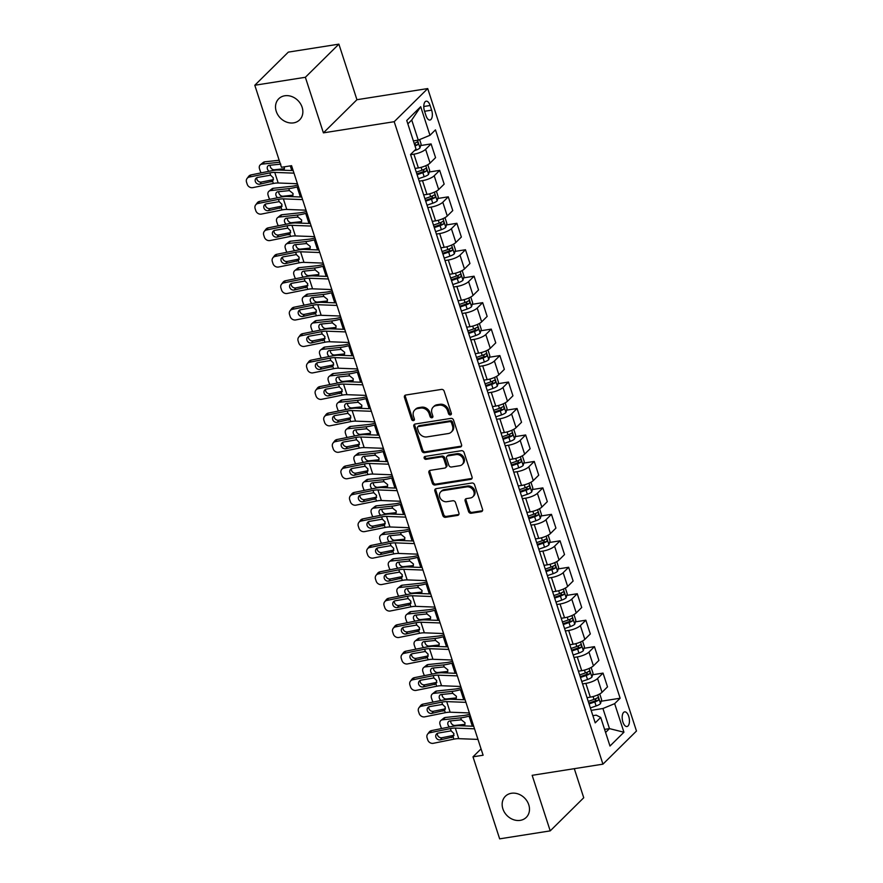 <?xml version="1.0" encoding="UTF-8"?>
<svg xmlns="http://www.w3.org/2000/svg" width="883" height="883" viewBox="0 0 883 883"><rect width="100%" height="100%" fill="white"/><g stroke="black" fill="none" stroke-linecap="round" stroke-linejoin="round"><path stroke-width="1.32" d="M450.418 414.922A1.589 1.336 -134.7 0 0 451.334 413.244L444.16 391.169A2.274 1.898 -134.7 0 0 441.5 389.403L405.761 395.032A2.274 1.898 -134.7 0 0 404.458 397.427L411.633 419.502A1.589 1.336 -134.7 0 0 414.403 419.061L413.476 416.202A7.285 6.093 -134.7 0 1 414.712 410.021A7.285 6.093 -134.7 0 1 417.67 408.553L420.65 408.089A7.285 6.093 -134.7 0 1 429.16 413.73L430.087 416.588A1.589 1.336 -134.7 0 0 432.869 416.158L431.942 413.299A7.285 6.093 -134.7 0 1 433.167 407.107A7.285 6.093 -134.7 0 1 436.136 405.65L439.116 405.176A7.285 6.093 -134.7 0 1 447.626 410.827L448.553 413.685A1.589 1.336 -134.7 0 0 450.418 414.922M433.167 407.107L434.072 406.213A7.285 6.093 -134.7 0 1 437.041 404.745L440.021 404.282A7.285 6.093 -134.7 0 1 448.531 409.933L449.458 412.791A1.589 1.336 -134.7 0 0 451.379 414.017M405.385 395.131A2.274 1.898 -134.7 0 0 405.363 396.522L412.538 418.608A1.589 1.336 -134.7 0 0 414.458 419.833M414.712 410.021L415.617 409.127A7.285 6.093 -134.7 0 1 418.575 407.659L421.555 407.195A7.285 6.093 -134.7 0 1 430.065 412.836L430.992 415.694A1.589 1.336 -134.7 0 0 432.913 416.919M511.423 793.276A14.856 12.417 -134.7 0 0 505.385 796.256A14.856 12.417 -134.7 0 0 504.524 812.404A14.856 12.417 -134.7 0 0 520.219 820.362A14.856 12.417 -134.7 0 0 526.268 817.382A14.856 12.417 -134.7 0 0 527.118 801.234A14.856 12.417 -134.7 0 0 511.423 793.276M284.79 95.772A14.856 12.417 -134.7 0 0 278.752 98.753A14.856 12.417 -134.7 0 0 277.891 114.9A14.856 12.417 -134.7 0 0 293.598 122.869A14.856 12.417 -134.7 0 0 299.635 119.878A14.856 12.417 -134.7 0 0 300.485 103.73A14.856 12.417 -134.7 0 0 284.79 95.772M628.707 716.334A7.428 3.499 81 0 0 624.656 711.864A7.428 3.499 81 0 0 622.912 722.062A7.428 3.499 81 0 0 626.963 726.532A7.428 3.499 81 0 0 628.707 716.334M468.542 511.5A2.274 1.898 -134.7 0 0 471.202 513.266L481.235 511.687A2.274 1.898 -134.7 0 0 482.537 509.292L474.568 484.778A2.274 1.898 -134.7 0 0 471.908 483.012L436.18 488.641A2.274 1.898 -134.7 0 0 434.866 491.025L442.836 515.551A2.274 1.898 -134.7 0 0 445.496 517.317L457.604 515.407A2.274 1.898 -134.7 0 0 458.917 513.012L455.507 502.526A2.274 1.898 -134.7 0 0 452.847 500.76L446.842 501.699A6.093 5.088 -134.7 0 1 440.396 498.431A6.093 5.088 -134.7 0 1 440.749 491.809A6.093 5.088 -134.7 0 1 443.233 490.584L466.754 486.875A6.093 5.088 -134.7 0 1 473.2 490.142A6.093 5.088 -134.7 0 1 472.846 496.776A6.093 5.088 -134.7 0 1 470.363 498.001L466.445 498.608A2.274 1.898 -134.7 0 0 465.131 501.003L468.542 511.5L469.447 510.606A2.274 1.898 -134.7 0 0 472.107 512.372L482.14 510.782A2.274 1.898 -134.7 0 0 482.515 510.683M532.162 775.318L550.219 830.881L499.657 838.85L473.001 756.819L483.111 755.23L291.567 165.684L281.445 167.284L254.801 85.254L305.363 77.285L323.41 132.858L394.204 121.699L602.946 764.159L532.162 775.318M460.231 447.063A2.274 1.898 -134.7 0 0 461.544 444.668L453.575 420.153A2.274 1.898 -134.7 0 0 450.915 418.387L415.187 424.017A2.274 1.898 -134.7 0 0 413.873 426.412L421.842 450.926A2.274 1.898 -134.7 0 0 424.502 452.692L460.231 447.063L461.136 446.169A2.274 1.898 -134.7 0 0 461.522 446.058M464.072 452.46L472.041 476.986A2.274 1.898 -134.7 0 1 470.727 479.37L434.999 484.999A2.274 1.898 -134.7 0 1 432.339 483.233L428.928 472.747A2.274 1.898 -134.7 0 1 430.242 470.352L444.734 468.067A2.274 1.898 -134.7 0 0 446.036 465.683L443.774 458.719A2.274 1.898 -134.7 0 0 441.114 456.952L426.025 459.337A1.589 1.336 -134.7 0 1 425.087 456.423L461.412 450.694A2.274 1.898 -134.7 0 1 464.072 452.46M424.502 111.048L426.014 115.706A7.196 3.389 81 0 0 429.944 120.033A7.196 3.389 81 0 0 431.632 110.154L430.12 105.496A7.196 3.389 81 0 0 426.191 101.17A7.196 3.389 81 0 0 424.502 111.048M394.204 121.699L427.725 88.565L636.477 731.025L602.946 764.159M420.694 106.7L429.977 135.287L418.266 140.143L411.732 120.033L420.694 106.7L406.743 120.496L416.025 149.072L410.54 154.492L595.219 722.868L600.705 717.449L596.235 715.142L592.879 715.672M601.202 701.223L620.131 698.232L435.462 129.867L429.977 135.287M620.131 698.232L614.656 703.652L623.939 732.228L609.987 746.025L600.705 717.449M323.41 132.858L356.942 99.713L338.884 44.15L305.363 77.285M338.884 44.15L288.322 52.119L254.801 85.254M550.219 830.881L583.74 797.746L574.303 768.674M356.942 99.713L427.725 88.565M481.047 748.872L473.001 756.819M411.732 120.033L407.836 123.874M418.266 140.143L413.376 140.905M604.579 729.391L609.469 728.618L602.934 708.508L591.157 710.362M592.603 674.755L603.045 673.111L607.515 686.875L602.029 692.294A9.283 2.627 162 0 1 590.319 697.151L587.029 697.669M603.045 673.111L597.559 678.53A9.283 2.627 162 0 1 585.848 683.387L582.559 683.906M584.005 648.299L594.447 646.654L598.917 660.418L593.431 665.826A9.283 2.627 162 0 1 581.72 670.683L578.431 671.201M594.447 646.654L588.961 652.073A9.283 2.627 162 0 1 577.25 656.93L573.961 657.449M575.407 621.842L585.848 620.197L590.319 633.95L584.833 639.369A9.283 2.627 162 0 1 573.122 644.226L569.833 644.745M585.848 620.197L580.363 625.606A9.283 2.627 162 0 1 568.652 630.473L565.363 630.981M566.809 595.374L577.25 593.729L581.72 607.493L576.235 612.912A9.283 2.627 162 0 1 564.524 617.769L561.235 618.288M577.25 593.729L571.765 599.149A9.283 2.627 162 0 1 560.054 604.005L556.765 604.524M558.211 568.917L568.652 567.272L573.122 581.036L567.648 586.444A9.283 2.627 162 0 1 555.926 591.301L552.637 591.82M568.652 567.272L563.166 572.692A9.283 2.627 162 0 1 551.456 577.548L548.166 578.067M549.612 542.46L560.054 540.815L564.524 554.568L559.049 559.988A9.283 2.627 162 0 1 547.328 564.844L544.038 565.363M560.054 540.815L554.579 546.224A9.283 2.627 162 0 1 542.857 551.091L539.568 551.599M541.014 515.992L551.456 514.347L555.926 528.111L550.451 533.531A9.283 2.627 162 0 1 538.729 538.387L535.44 538.906M551.456 514.347L545.981 519.767A9.283 2.627 162 0 1 534.259 524.623L530.97 525.142M532.416 489.535L542.857 487.891L547.328 501.654L541.853 507.063A9.283 2.627 162 0 1 530.131 511.919L526.853 512.438M542.857 487.891L537.383 493.31A9.283 2.627 162 0 1 525.661 498.167L522.372 498.685M523.818 463.078L534.259 461.434L538.729 475.186L533.255 480.606A9.283 2.627 162 0 1 521.533 485.462L518.255 485.981M534.259 461.434L528.785 466.842A9.283 2.627 162 0 1 517.063 471.71L513.785 472.217M515.219 436.61L525.661 434.966L530.131 448.73L524.657 454.149A9.283 2.627 162 0 1 512.935 459.005L509.657 459.524M525.661 434.966L520.186 440.385A9.283 2.627 162 0 1 508.465 445.242L505.186 445.76M506.621 410.154L517.063 408.509L521.544 422.273L516.058 427.681A9.283 2.627 162 0 1 504.348 432.538L501.058 433.056M517.063 408.509L511.588 413.928A9.283 2.627 162 0 1 499.866 418.785L496.588 419.304M498.023 383.697L508.476 382.052L512.946 395.805L507.46 401.224A9.283 2.627 162 0 1 495.749 406.081L492.46 406.599M508.476 382.052L502.99 387.46A9.283 2.627 162 0 1 491.279 392.328L487.99 392.836M489.425 357.229L499.877 355.584L504.348 369.348L498.862 374.767A9.283 2.627 162 0 1 487.151 379.624L483.862 380.143M499.877 355.584L494.392 361.004A9.283 2.627 162 0 1 482.681 365.86L479.392 366.379M480.827 330.772L491.279 329.127L495.749 342.891L490.264 348.299A9.283 2.627 162 0 1 478.553 353.156L475.264 353.675M491.279 329.127L485.793 334.547A9.283 2.627 162 0 1 474.083 339.403L470.794 339.922M472.228 304.315L482.681 302.67L487.151 316.423L481.665 321.842A9.283 2.627 162 0 1 469.955 326.699L466.666 327.218M482.681 302.67L477.195 308.079A9.283 2.627 162 0 1 465.484 312.946L462.195 313.454M463.641 277.847L474.083 276.202L478.553 289.966L473.067 295.386A9.283 2.627 162 0 1 461.356 300.242L458.067 300.761M474.083 276.202L468.597 281.622A9.283 2.627 162 0 1 456.886 286.478L453.597 286.997M455.043 251.39L465.484 249.746L469.955 263.509L464.469 268.918A9.283 2.627 162 0 1 452.758 273.774L449.469 274.293M465.484 249.746L459.999 255.165A9.283 2.627 162 0 1 448.288 260.021L444.999 260.54M446.445 224.933L456.886 223.289L461.356 237.041L455.871 242.461A9.283 2.627 162 0 1 444.16 247.317L440.871 247.836M456.886 223.289L451.401 228.697A9.283 2.627 162 0 1 439.69 233.565L436.401 234.072M437.847 198.465L448.288 196.821L452.758 210.584L447.273 216.004A9.283 2.627 162 0 1 435.562 220.86L432.273 221.379M448.288 196.821L442.802 202.24A9.283 2.627 162 0 1 431.092 207.097L427.802 207.615M429.248 172.008L439.69 170.364L444.16 184.128L438.674 189.536A9.283 2.627 162 0 1 426.964 194.392L423.674 194.911M439.69 170.364L434.204 175.783A9.283 2.627 162 0 1 422.493 180.64L419.204 181.158M420.65 145.552L431.092 143.907L435.562 157.66L430.076 163.079A9.283 2.627 162 0 1 418.365 167.936L415.076 168.454M431.092 143.907L425.606 149.315A9.283 2.627 162 0 1 413.895 154.183L410.606 154.691M605.583 732.471L609.469 728.618L623.939 732.228M602.934 708.508L614.656 703.652M414.8 424.127A2.274 1.898 -134.7 0 0 414.778 425.518L422.747 450.032A2.274 1.898 -134.7 0 0 425.407 451.798L461.136 446.169M451.544 422.88A1.589 1.336 -134.7 0 0 449.679 421.644L418.31 426.588A1.589 1.336 -134.7 0 0 417.394 428.255L418.376 431.268A7.285 6.093 -134.7 0 0 426.886 436.919L448.332 433.542A7.285 6.093 -134.7 0 0 451.29 432.074A7.285 6.093 -134.7 0 0 452.515 425.893L451.544 422.88L452.449 421.986A1.589 1.336 -134.7 0 0 450.584 420.75L449.679 421.644M417.659 426.908L418.564 426.003A1.589 1.336 -134.7 0 1 419.215 425.683L450.584 420.75M451.29 432.074L452.195 431.18A7.285 6.093 -134.7 0 0 453.421 424.999L452.515 425.893M452.449 421.986L453.421 424.999M429.855 470.462A2.274 1.898 -134.7 0 0 429.833 471.853L433.244 482.339A2.274 1.898 -134.7 0 0 435.904 484.105L471.643 478.476A2.274 1.898 -134.7 0 0 472.019 478.376M445.661 467.615L446.566 466.721A2.274 1.898 -134.7 0 0 446.941 464.789L444.69 457.824A2.274 1.898 -134.7 0 0 442.03 456.058L426.942 458.432L426.025 459.337M425.021 456.434A1.589 1.336 -134.7 0 0 426.942 458.432M459.767 465.705A6.093 5.088 -134.7 0 0 462.25 464.48A6.093 5.088 -134.7 0 0 462.593 457.847A6.093 5.088 -134.7 0 0 456.158 454.579L447.869 455.893A2.274 1.898 -134.7 0 0 446.555 458.277L448.818 465.242A2.274 1.898 -134.7 0 0 451.478 467.008L459.767 465.705M462.25 464.48L463.156 463.586A6.093 5.088 -134.7 0 0 463.509 456.952A6.093 5.088 -134.7 0 0 457.063 453.685L456.158 454.579M446.941 456.345L447.847 455.451A2.274 1.898 -134.7 0 1 448.774 454.999L457.063 453.685M466.069 498.718A2.274 1.898 -134.7 0 0 466.036 500.109L469.447 510.606M472.846 496.776L473.752 495.871A6.093 5.088 -134.7 0 0 474.105 489.248A6.093 5.088 -134.7 0 0 467.659 485.981L466.754 486.875M440.749 491.809L441.655 490.915A6.093 5.088 -134.7 0 1 444.138 489.69L467.659 485.981M435.794 488.74A2.274 1.898 -134.7 0 0 435.772 490.131L443.741 514.657A2.274 1.898 -134.7 0 0 446.401 516.412L458.509 514.513A2.274 1.898 -134.7 0 0 458.895 514.403M279.171 160.264L264.79 161.821L261.909 164.139A4.636 3.576 -128.9 0 0 260.375 164.757A4.636 3.576 -128.9 0 0 259.503 168.785L260.187 170.894A4.636 3.576 -128.9 0 0 261.28 172.847M279.801 162.207L261.909 164.139M419.624 139.58L421.081 144.061L419.955 147.969A6.148 1.744 162 0 1 415.573 150.287L414.37 150.706M284.492 167.097L283.962 170.154M269.017 171.28A3.709 2.859 51.1 0 1 267.417 169.028A3.709 2.859 51.1 0 1 268.112 165.805A3.709 2.859 51.1 0 1 269.348 165.309L280.816 164.139M260.375 164.757L263.255 162.439A4.636 3.576 51.1 0 1 264.79 161.821M270.121 165.231A3.709 2.859 -128.9 0 0 270.297 166.699A3.709 2.859 -128.9 0 0 274.425 169.768L273.631 170.397M283.079 170.198L284.469 168.686L274.425 169.768M415.021 145.993A6.148 1.744 -18 0 0 417.714 144.657C418.465 143.068 418.2 142.229 416.886 142.119A6.148 1.744 162 0 1 414.193 143.454M415.33 142.969L414.8 145.121A3.135 0.883 162 0 1 414.745 145.143M297.428 183.73L278.189 182.991A11.6 3.278 -18 0 0 273.288 183.487L252.825 187.626A4.636 4.117 -142.7 0 1 247.207 184.249L246.523 182.13A4.636 4.117 -142.7 0 1 249.392 177.042L269.856 172.902L270.595 175.187L273.366 177.891L272.549 181.214L259.845 184.183A3.709 3.3 37.3 0 1 255.783 178.543A3.709 3.3 37.3 0 1 257.637 177.406L270.595 175.187M293.156 170.585L278.818 170.033A17.406 4.923 -18 0 0 271.467 170.783L251.004 174.922L249.392 177.042M293.984 173.145L274.756 172.406A11.6 3.278 -18 0 0 269.856 172.902M247.074 178.465L248.686 176.346A4.636 4.117 37.3 0 1 251.004 174.922M256.843 177.671A3.709 3.3 -142.7 0 0 261.456 182.053L273.487 179.624M272.626 181.147L273.288 183.487M297.836 184.988L297.218 185.165A11.6 3.278 162 0 1 291.655 186.313L273.388 188.278L270.507 190.596A4.636 3.576 -128.9 0 0 268.973 191.225A4.636 3.576 -128.9 0 0 268.101 195.242L268.785 197.362A4.636 3.576 -128.9 0 0 269.878 199.304M298.344 186.556L297.107 186.909A17.406 4.923 162 0 1 288.774 188.631L270.507 190.596M427.791 164.713L429.679 170.518L428.553 174.437A6.148 1.744 162 0 1 424.171 176.755L418.421 178.741M417.118 174.724L422.858 172.726A6.148 1.744 -18 0 0 426.312 171.125C427.063 169.536 426.787 168.686 425.485 168.576A6.148 1.744 162 0 1 422.03 170.187L416.29 172.174M277.615 197.737A3.709 2.859 51.1 0 1 276.015 195.485A3.709 2.859 51.1 0 1 276.71 192.262A3.709 2.859 51.1 0 1 277.946 191.777L289.414 190.596L293.09 193.554L292.56 196.611M268.973 191.225L271.854 188.896A4.636 3.576 51.1 0 1 273.388 188.278M278.719 191.688A3.709 2.859 -128.9 0 0 278.896 193.167A3.709 2.859 -128.9 0 0 283.024 196.225L282.229 196.865M291.677 196.655L293.068 195.143L283.024 196.225M423.928 169.426L423.399 171.578A3.135 0.883 162 0 1 422.405 171.986L416.853 173.907M306.434 211.445L305.816 211.622A11.6 3.278 162 0 1 300.253 212.77L281.986 214.735L279.105 217.063A4.636 3.576 -128.9 0 0 277.571 217.682A4.636 3.576 -128.9 0 0 276.699 221.699L277.383 223.818A4.636 3.576 -128.9 0 0 278.476 225.761M306.942 213.013L305.706 213.377A17.406 4.923 162 0 1 297.372 215.088L279.105 217.063M436.39 191.181L438.266 196.986L437.14 200.894A6.148 1.744 162 0 1 432.769 203.211L427.019 205.198M425.716 201.181L431.456 199.194A6.148 1.744 -18 0 0 434.911 197.582C435.661 195.993 435.385 195.143 434.083 195.044A6.148 1.744 162 0 1 430.628 196.655L424.889 198.642M286.213 224.205A3.709 2.859 51.1 0 1 284.613 221.942A3.709 2.859 51.1 0 1 285.308 218.73A3.709 2.859 51.1 0 1 286.534 218.233L298.012 217.052L301.688 220.01L301.147 223.068M277.571 217.682L280.452 215.364A4.636 3.576 51.1 0 1 281.986 214.735M287.306 218.145A3.709 2.859 -128.9 0 0 287.494 219.624A3.709 2.859 -128.9 0 0 291.622 222.682L290.827 223.322M300.275 223.123L301.666 221.6L291.622 222.682M432.527 195.894L431.997 198.035A3.135 0.883 162 0 1 431.003 198.443L425.451 200.364M315.021 237.902L314.414 238.09A11.6 3.278 162 0 1 308.851 239.227L290.584 241.202L287.703 243.52A4.636 3.576 -128.9 0 0 286.169 244.138A4.636 3.576 -128.9 0 0 285.297 248.167L285.982 250.275A4.636 3.576 -128.9 0 0 287.074 252.229M315.54 239.481L314.304 239.834A17.406 4.923 162 0 1 305.971 241.556L287.703 243.52M444.977 217.637L446.864 223.443L445.738 227.35A6.148 1.744 162 0 1 441.368 229.668L435.617 231.666M434.315 227.637L440.054 225.651A6.148 1.744 -18 0 0 443.509 224.039C444.259 222.45 443.983 221.611 442.681 221.501A6.148 1.744 162 0 1 439.226 223.112L433.487 225.099M294.812 250.662A3.709 2.859 51.1 0 1 293.211 248.41A3.709 2.859 51.1 0 1 293.907 245.187A3.709 2.859 51.1 0 1 295.132 244.69L306.611 243.52L310.286 246.478L309.745 249.536M286.169 244.138L289.05 241.821A4.636 3.576 51.1 0 1 290.584 241.202M295.904 244.613A3.709 2.859 -128.9 0 0 296.092 246.081A3.709 2.859 -128.9 0 0 300.22 249.149L299.425 249.779M308.873 249.58L310.264 248.068L300.22 249.149M441.125 222.35L440.595 224.503A3.135 0.883 162 0 1 439.602 224.9L434.05 226.832M306.015 210.187L286.787 209.448A11.6 3.278 -18 0 0 281.887 209.955L261.423 214.083A4.636 4.117 -142.7 0 1 255.805 210.706L255.121 208.598A4.636 4.117 -142.7 0 1 257.991 203.498L278.454 199.37L279.194 201.644L281.964 204.348L281.147 207.671L268.443 210.64A3.709 3.3 37.3 0 1 264.381 204.999A3.709 3.3 37.3 0 1 266.236 203.863L279.194 201.644M301.754 197.041L287.416 196.49A17.406 4.923 -18 0 0 280.066 197.251L259.602 201.379L257.991 203.498M302.582 199.602L283.355 198.863A11.6 3.278 -18 0 0 278.454 199.37M255.673 204.922L257.284 202.803A4.636 4.117 37.3 0 1 259.602 201.379M265.441 204.139A3.709 3.3 -142.7 0 0 270.055 208.52L282.085 206.081M281.224 207.604L281.887 209.955M314.613 236.644L295.386 235.916A11.6 3.278 -18 0 0 290.485 236.412L270.021 240.551A4.636 4.117 -142.7 0 1 264.403 237.174L263.719 235.055A4.636 4.117 -142.7 0 1 266.589 229.966L287.041 225.827L287.792 228.112L290.562 230.816L289.745 234.127L277.041 237.097A3.709 3.3 37.3 0 1 272.979 231.467A3.709 3.3 37.3 0 1 274.834 230.331L287.792 228.112M310.341 223.498L296.015 222.958A17.406 4.923 -18 0 0 288.664 223.708L268.2 227.847L266.589 229.966M311.18 226.059L291.953 225.331A11.6 3.278 -18 0 0 287.041 225.827M264.26 231.39L265.882 229.271A4.636 4.117 37.3 0 1 268.2 227.847M274.039 230.595A3.709 3.3 -142.7 0 0 278.653 234.977L290.684 232.549M289.823 234.061L290.485 236.412M323.211 263.112L303.984 262.372A11.6 3.278 -18 0 0 299.083 262.869L278.62 267.008A4.636 4.117 -142.7 0 1 273.002 263.631L272.317 261.511A4.636 4.117 -142.7 0 1 275.176 256.423L295.639 252.284L296.39 254.569L299.16 257.273L298.344 260.595L285.628 263.564A3.709 3.3 37.3 0 1 281.578 257.924A3.709 3.3 37.3 0 1 283.432 256.787L296.39 254.569M318.94 249.966L304.613 249.414A17.406 4.923 -18 0 0 297.262 250.165L276.798 254.304L275.176 256.423M319.778 252.527L300.551 251.787A11.6 3.278 -18 0 0 295.639 252.284M272.858 257.847L274.481 255.728A4.636 4.117 37.3 0 1 276.798 254.304M282.637 257.052A3.709 3.3 -142.7 0 0 287.251 261.434L299.282 259.006M298.421 260.529L299.083 262.869M323.62 264.37L323.012 264.547A11.6 3.278 162 0 1 317.45 265.695L299.182 267.659L296.302 269.977A4.636 3.576 -128.9 0 0 294.767 270.606A4.636 3.576 -128.9 0 0 293.884 274.624L294.58 276.743A4.636 3.576 -128.9 0 0 295.673 278.686M324.138 265.938L322.902 266.291A17.406 4.923 162 0 1 314.569 268.013L296.302 269.977M453.575 244.094L455.462 249.9L454.337 253.818A6.148 1.744 162 0 1 449.955 256.136L444.215 258.123M442.913 254.105L448.652 252.108A6.148 1.744 -18 0 0 452.107 250.507C452.858 248.918 452.582 248.068 451.279 247.957A6.148 1.744 162 0 1 447.824 249.569L442.085 251.556M303.41 277.119A3.709 2.859 51.1 0 1 301.809 274.867A3.709 2.859 51.1 0 1 302.505 271.644A3.709 2.859 51.1 0 1 303.73 271.158L315.209 269.977L318.884 272.935L318.344 275.993M294.767 270.606L297.648 268.277A4.636 3.576 51.1 0 1 299.182 267.659M304.503 271.07A3.709 2.859 -128.9 0 0 304.69 272.549A3.709 2.859 -128.9 0 0 308.818 275.606L308.024 276.247M317.472 276.037L318.862 274.525L308.818 275.606M449.723 248.807L449.193 250.96A3.135 0.883 162 0 1 448.2 251.368L442.648 253.289M331.809 289.569L312.582 288.829A11.6 3.278 -18 0 0 307.681 289.337L287.218 293.465A4.636 4.117 -142.7 0 1 281.6 290.088L280.915 287.979A4.636 4.117 -142.7 0 1 283.774 282.88L304.238 278.752L304.977 281.026L307.759 283.73L306.942 287.052L294.227 290.021A3.709 3.3 37.3 0 1 290.176 284.381A3.709 3.3 37.3 0 1 292.03 283.244L304.977 281.026M327.538 276.423L313.211 275.871A17.406 4.923 -18 0 0 305.86 276.633L285.397 280.761L283.774 282.88M328.377 278.984L309.149 278.244A11.6 3.278 -18 0 0 304.238 278.752M281.456 284.304L283.079 282.185A4.636 4.117 37.3 0 1 285.397 280.761M291.235 283.52A3.709 3.3 -142.7 0 0 295.849 287.902L307.88 285.463M307.019 286.986L307.681 289.337M332.218 290.827L331.6 291.004A11.6 3.278 162 0 1 326.048 292.152L307.781 294.116L304.9 296.445A4.636 3.576 -128.9 0 0 303.366 297.063A4.636 3.576 -128.9 0 0 302.483 301.081L303.178 303.2A4.636 3.576 -128.9 0 0 304.271 305.143M332.736 292.394L331.5 292.759A17.406 4.923 162 0 1 323.167 294.469L304.9 296.445M462.173 270.562L464.061 276.368L462.935 280.275A6.148 1.744 162 0 1 458.553 282.593L452.813 284.58M451.5 280.562L457.251 278.575A6.148 1.744 -18 0 0 460.705 276.964C461.456 275.375 461.18 274.525 459.877 274.425A6.148 1.744 162 0 1 456.423 276.037L450.683 278.024M312.008 303.586A3.709 2.859 51.1 0 1 310.408 301.324A3.709 2.859 51.1 0 1 311.103 298.112A3.709 2.859 51.1 0 1 312.328 297.615L323.807 296.434L327.483 299.392L326.942 302.45M303.366 297.063L306.246 294.745A4.636 3.576 51.1 0 1 307.781 294.116M313.101 297.527A3.709 2.859 -128.9 0 0 313.288 299.006A3.709 2.859 -128.9 0 0 317.416 302.063L316.622 302.703M326.07 302.505L327.461 300.982L317.416 302.063M458.321 275.275L457.791 277.417A3.135 0.883 162 0 1 456.798 277.825L451.246 279.745M340.816 317.284L340.198 317.472A11.6 3.278 162 0 1 334.646 318.608L316.379 320.584L313.498 322.902A4.636 3.576 -128.9 0 0 311.964 323.52A4.636 3.576 -128.9 0 0 311.081 327.549L311.776 329.657A4.636 3.576 -128.9 0 0 312.869 331.611M341.335 318.862L340.098 319.216A17.406 4.923 162 0 1 331.765 320.937L313.498 322.902M470.771 297.019L472.659 302.825L471.533 306.732A6.148 1.744 162 0 1 467.151 309.05L461.412 311.048M460.098 307.019L465.849 305.032A6.148 1.744 -18 0 0 469.303 303.421C470.054 301.831 469.778 300.993 468.476 300.882A6.148 1.744 162 0 1 465.021 302.494L459.281 304.48M320.606 330.043A3.709 2.859 51.1 0 1 319.006 327.792A3.709 2.859 51.1 0 1 319.701 324.569A3.709 2.859 51.1 0 1 320.926 324.072L332.405 322.902L336.081 325.86L335.54 328.918M311.964 323.52L314.845 321.202A4.636 3.576 51.1 0 1 316.379 320.584M321.699 323.995A3.709 2.859 -128.9 0 0 321.887 325.463A3.709 2.859 -128.9 0 0 326.015 328.531L325.22 329.16M334.668 328.962L336.059 327.45L326.015 328.531M466.908 301.732L466.39 303.884A3.135 0.883 162 0 1 465.385 304.282L459.833 306.213M349.414 343.752L348.796 343.929A11.6 3.278 162 0 1 343.244 345.076L324.977 347.041L322.096 349.359A4.636 3.576 -128.9 0 0 320.551 349.988A4.636 3.576 -128.9 0 0 319.679 354.006L320.374 356.125A4.636 3.576 -128.9 0 0 321.467 358.068M349.922 345.319L348.697 345.672A17.406 4.923 162 0 1 340.363 347.394L322.096 349.359M479.37 323.476L481.257 329.282L480.131 333.189A6.148 1.744 162 0 1 475.749 335.518L470.01 337.505M468.696 333.487L474.447 331.489A6.148 1.744 -18 0 0 477.902 329.889C478.652 328.299 478.376 327.45 477.074 327.339A6.148 1.744 162 0 1 473.619 328.951L467.88 330.937M329.204 356.5A3.709 2.859 51.1 0 1 327.593 354.249A3.709 2.859 51.1 0 1 328.299 351.026A3.709 2.859 51.1 0 1 329.525 350.54L341.004 349.359L344.679 352.317L344.138 355.374M320.551 349.988L323.443 347.659A4.636 3.576 51.1 0 1 324.977 347.041M330.297 350.452A3.709 2.859 -128.9 0 0 330.474 351.931A3.709 2.859 -128.9 0 0 334.613 354.988L333.818 355.628M343.266 355.419L344.657 353.906L334.613 354.988M475.507 328.189L474.988 330.341A3.135 0.883 162 0 1 473.983 330.75L468.431 332.67M358.012 370.209L357.394 370.385A11.6 3.278 162 0 1 351.842 371.533L333.575 373.498L330.695 375.827A4.636 3.576 -128.9 0 0 329.149 376.445A4.636 3.576 -128.9 0 0 328.277 380.463L328.973 382.582A4.636 3.576 -128.9 0 0 330.065 384.524M358.52 371.776L357.295 372.14A17.406 4.923 162 0 1 348.962 373.851L330.695 375.827M487.968 349.944L489.855 355.75L488.729 359.657A6.148 1.744 162 0 1 484.348 361.975L478.608 363.962M477.295 359.944L483.045 357.957A6.148 1.744 -18 0 0 486.5 356.346C487.25 354.756 486.974 353.906 485.672 353.807A6.148 1.744 162 0 1 482.217 355.419L476.478 357.405M337.803 382.968A3.709 2.859 51.1 0 1 336.191 380.705A3.709 2.859 51.1 0 1 336.898 377.494A3.709 2.859 51.1 0 1 338.123 376.997L349.602 375.816L353.277 378.774L352.736 381.831M329.149 376.445L332.03 374.127A4.636 3.576 51.1 0 1 333.575 373.498M338.895 376.909A3.709 2.859 -128.9 0 0 339.072 378.388A3.709 2.859 -128.9 0 0 343.211 381.445L342.416 382.085M351.864 381.886L353.255 380.363L343.211 381.445M484.105 354.657L483.586 356.798A3.135 0.883 162 0 1 482.582 357.207L477.03 359.127M366.611 396.666L365.992 396.853A11.6 3.278 162 0 1 360.441 397.99L342.174 399.966L339.293 402.284A4.636 3.576 -128.9 0 0 337.748 402.902A4.636 3.576 -128.9 0 0 336.876 406.931L337.56 409.039A4.636 3.576 -128.9 0 0 338.664 410.992M367.118 398.244L365.893 398.597A17.406 4.923 162 0 1 357.56 400.319L339.293 402.284M496.566 376.401L498.454 382.207L497.328 386.114A6.148 1.744 162 0 1 492.946 388.432L487.206 390.429M485.893 386.401L491.643 384.414A6.148 1.744 -18 0 0 495.098 382.803C495.849 381.213 495.573 380.374 494.27 380.264A6.148 1.744 162 0 1 490.816 381.875L485.065 383.862M346.401 409.425A3.709 2.859 51.1 0 1 344.789 407.173A3.709 2.859 51.1 0 1 345.496 403.95A3.709 2.859 51.1 0 1 346.721 403.454L358.2 402.284L361.875 405.242L361.335 408.299M337.748 402.902L340.628 400.584A4.636 3.576 51.1 0 1 342.174 399.966M347.494 403.376A3.709 2.859 -128.9 0 0 347.67 404.844A3.709 2.859 -128.9 0 0 351.798 407.913L351.015 408.542M360.463 408.343L361.853 406.831L351.798 407.913M492.703 381.114L492.184 383.266A3.135 0.883 162 0 1 491.18 383.664L485.628 385.595M340.408 316.026L321.18 315.297A11.6 3.278 -18 0 0 316.28 315.794L295.816 319.933A4.636 4.117 -142.7 0 1 290.198 316.555L289.514 314.436A4.636 4.117 -142.7 0 1 292.372 309.348L312.836 305.209L313.575 307.494L316.346 310.198L315.54 313.509L302.825 316.478A3.709 3.3 37.3 0 1 298.774 310.849A3.709 3.3 37.3 0 1 300.628 309.712L313.575 307.494M336.136 302.88L321.809 302.339A17.406 4.923 -18 0 0 314.458 303.09L293.995 307.229L292.372 309.348M336.975 305.441L317.748 304.712A11.6 3.278 -18 0 0 312.836 305.209M290.054 310.772L291.677 308.653A4.636 4.117 37.3 0 1 293.995 307.229M299.834 309.977A3.709 3.3 -142.7 0 0 304.447 314.359L316.478 311.931M315.617 313.443L316.28 315.794M349.006 342.494L329.778 341.754A11.6 3.278 -18 0 0 324.878 342.251L304.414 346.39A4.636 4.117 -142.7 0 1 298.796 343.012L298.112 340.893A4.636 4.117 -142.7 0 1 300.971 335.805L321.434 331.666L322.174 333.951L324.944 336.655L324.138 339.977L311.423 342.946A3.709 3.3 37.3 0 1 307.372 337.306A3.709 3.3 37.3 0 1 309.227 336.169L322.174 333.951M344.734 329.348L330.408 328.796A17.406 4.923 -18 0 0 323.046 329.547L302.582 333.686L300.971 335.805M345.573 331.909L326.335 331.169A11.6 3.278 -18 0 0 321.434 331.666M298.653 337.229L300.264 335.11A4.636 4.117 37.3 0 1 302.582 333.686M308.432 336.434A3.709 3.3 -142.7 0 0 313.035 340.816L325.076 338.388M324.216 339.911L324.878 342.251M357.604 368.951L338.377 368.211A11.6 3.278 -18 0 0 333.476 368.719L313.012 372.847A4.636 4.117 -142.7 0 1 307.394 369.469L306.71 367.361A4.636 4.117 -142.7 0 1 309.569 362.262L330.032 358.134L330.772 360.407L333.542 363.112L332.736 366.434L320.021 369.403A3.709 3.3 37.3 0 1 315.971 363.763A3.709 3.3 37.3 0 1 317.825 362.626L330.772 360.407M353.332 355.805L339.006 355.253A17.406 4.923 -18 0 0 331.644 356.015L311.18 360.143L309.569 362.262M354.171 358.366L334.933 357.626A11.6 3.278 -18 0 0 330.032 358.134M307.251 363.686L308.862 361.566A4.636 4.117 37.3 0 1 311.18 360.143M317.03 362.902A3.709 3.3 -142.7 0 0 321.633 367.284L333.675 364.845M332.814 366.368L333.476 368.719M366.202 395.407L346.975 394.679A11.6 3.278 -18 0 0 342.074 395.176L321.611 399.315A4.636 4.117 -142.7 0 1 315.993 395.937L315.308 393.818A4.636 4.117 -142.7 0 1 318.167 388.73L338.631 384.591L339.37 386.875L342.14 389.58L341.335 392.891L328.619 395.86A3.709 3.3 37.3 0 1 324.569 390.231A3.709 3.3 37.3 0 1 326.423 389.094L339.37 386.875M361.931 382.262L347.604 381.721A17.406 4.923 -18 0 0 340.242 382.471L319.778 386.611L318.167 388.73M362.758 384.822L343.531 384.094A11.6 3.278 -18 0 0 338.631 384.591M315.849 390.154L317.461 388.034A4.636 4.117 37.3 0 1 319.778 386.611M325.628 389.359A3.709 3.3 -142.7 0 0 330.231 393.741L342.273 391.312M341.412 392.825L342.074 395.176M374.8 421.875L355.573 421.136A11.6 3.278 -18 0 0 350.672 421.632L330.209 425.772A4.636 4.117 -142.7 0 1 324.591 422.394L323.906 420.275A4.636 4.117 -142.7 0 1 326.765 415.187L347.229 411.048L347.968 413.332L350.739 416.036L349.933 419.359L337.218 422.328A3.709 3.3 37.3 0 1 333.167 416.688A3.709 3.3 37.3 0 1 335.021 415.551L347.968 413.332M370.529 408.73L356.202 408.178A17.406 4.923 -18 0 0 348.84 408.928L328.377 413.067L326.765 415.187M371.357 411.29L352.129 410.551A11.6 3.278 -18 0 0 347.229 411.048M324.447 416.61L326.059 414.491A4.636 4.117 37.3 0 1 328.377 413.067M334.227 415.816A3.709 3.3 -142.7 0 0 338.829 420.198L350.871 417.769M349.999 419.293L350.672 421.632M375.209 423.134L374.591 423.31A11.6 3.278 162 0 1 369.039 424.458L350.772 426.423L347.88 428.741A4.636 3.576 -128.9 0 0 346.346 429.37A4.636 3.576 -128.9 0 0 345.474 433.387L346.158 435.507A4.636 3.576 -128.9 0 0 347.262 437.449M375.716 424.701L374.491 425.054A17.406 4.923 162 0 1 366.158 426.776L347.88 428.741M505.164 402.858L507.052 408.663L505.926 412.571A6.148 1.744 162 0 1 501.544 414.9L495.805 416.886M494.491 412.869L500.242 410.871A6.148 1.744 -18 0 0 503.685 409.271C504.447 407.681 504.171 406.831 502.869 406.721A6.148 1.744 162 0 1 499.414 408.332L493.663 410.319M354.999 435.882A3.709 2.859 51.1 0 1 353.388 433.63A3.709 2.859 51.1 0 1 354.094 430.407A3.709 2.859 51.1 0 1 355.319 429.922L366.798 428.741L370.474 431.699L369.933 434.756M346.346 429.37L349.226 427.041A4.636 3.576 51.1 0 1 350.772 426.423M356.092 429.833A3.709 2.859 -128.9 0 0 356.268 431.312A3.709 2.859 -128.9 0 0 360.396 434.37L359.613 435.01M369.061 434.8L370.452 433.288L360.396 434.37M501.301 407.571L500.782 409.723A3.135 0.883 162 0 1 499.778 410.131L494.226 412.052M383.399 448.332L364.171 447.593A11.6 3.278 -18 0 0 359.271 448.1L338.807 452.228A4.636 4.117 -142.7 0 1 333.189 448.851L332.505 446.743A4.636 4.117 -142.7 0 1 335.363 441.643L355.827 437.515L356.566 439.789L359.337 442.493L358.52 445.816L345.816 448.785A3.709 3.3 37.3 0 1 341.765 443.145A3.709 3.3 37.3 0 1 343.619 442.008L356.566 439.789M379.127 435.187L364.8 434.635A17.406 4.923 -18 0 0 357.438 435.396L336.975 439.524L335.363 441.643M379.955 437.747L360.728 437.008A11.6 3.278 -18 0 0 355.827 437.515M333.046 443.067L334.657 440.948A4.636 4.117 37.3 0 1 336.975 439.524M342.825 442.284A3.709 3.3 -142.7 0 0 347.427 446.666L359.469 444.226M358.597 445.749L359.271 448.1M383.807 449.59L383.189 449.767A11.6 3.278 162 0 1 377.637 450.915L359.359 452.88L356.478 455.209A4.636 3.576 -128.9 0 0 354.944 455.827A4.636 3.576 -128.9 0 0 354.072 459.844L354.756 461.964A4.636 3.576 -128.9 0 0 355.849 463.906M384.315 451.158L383.09 451.522A17.406 4.923 162 0 1 374.756 453.233L356.478 455.209M513.763 429.326L515.65 435.131L514.524 439.039A6.148 1.744 162 0 1 510.142 441.357L504.403 443.343M503.089 439.326L508.84 437.339A6.148 1.744 -18 0 0 512.283 435.727C513.045 434.138 512.769 433.288 511.467 433.189A6.148 1.744 162 0 1 508.012 434.8L502.261 436.787M363.597 462.35A3.709 2.859 51.1 0 1 361.986 460.087A3.709 2.859 51.1 0 1 362.692 456.875A3.709 2.859 51.1 0 1 363.917 456.379L375.396 455.198L379.072 458.156L378.531 461.213M354.944 455.827L357.825 453.509A4.636 3.576 51.1 0 1 359.359 452.88M364.69 456.29A3.709 2.859 -128.9 0 0 364.867 457.769A3.709 2.859 -128.9 0 0 368.995 460.827L368.211 461.467M377.659 461.268L379.05 459.745L368.995 460.827M509.899 434.039L509.381 436.18A3.135 0.883 162 0 1 508.376 436.588L502.824 438.509M391.997 474.789L372.769 474.061A11.6 3.278 -18 0 0 367.869 474.557L347.405 478.696A4.636 4.117 -142.7 0 1 341.787 475.319L341.092 473.2A4.636 4.117 -142.7 0 1 343.962 468.111L364.425 463.972L365.165 466.257L367.935 468.961L367.118 472.273L354.414 475.242A3.709 3.3 37.3 0 1 350.363 469.613A3.709 3.3 37.3 0 1 352.218 468.476L365.165 466.257M387.725 461.643L373.388 461.103A17.406 4.923 -18 0 0 366.037 461.853L345.573 465.992L343.962 468.111M388.553 464.204L369.326 463.476A11.6 3.278 -18 0 0 364.425 463.972M341.644 469.535L343.255 467.416A4.636 4.117 37.3 0 1 345.573 465.992M351.412 468.741A3.709 3.3 -142.7 0 0 356.026 473.122L368.068 470.694M367.196 472.206L367.869 474.557M392.405 476.047L391.787 476.235A11.6 3.278 162 0 1 386.235 477.372L367.957 479.348L365.076 481.665A4.636 3.576 -128.9 0 0 363.542 482.284A4.636 3.576 -128.9 0 0 362.67 486.312L363.354 488.42A4.636 3.576 -128.9 0 0 364.447 490.374M392.913 477.626L391.688 477.979A17.406 4.923 162 0 1 383.354 479.701L365.076 481.665M522.361 455.783L524.248 461.588L523.122 465.496A6.148 1.744 162 0 1 518.74 467.813L512.99 469.811M511.687 465.783L517.438 463.796A6.148 1.744 -18 0 0 520.882 462.184C521.643 460.595 521.367 459.756 520.065 459.646A6.148 1.744 162 0 1 516.61 461.257L510.86 463.244M372.196 488.807A3.709 2.859 51.1 0 1 370.584 486.555A3.709 2.859 51.1 0 1 371.29 483.332A3.709 2.859 51.1 0 1 372.516 482.835L383.995 481.665L387.67 484.624L387.129 487.681M363.542 482.284L366.423 479.966A4.636 3.576 51.1 0 1 367.957 479.348M373.288 482.758A3.709 2.859 -128.9 0 0 373.465 484.226A3.709 2.859 -128.9 0 0 377.593 487.295L376.809 487.924M386.257 487.725L387.648 486.213L377.593 487.295M518.498 460.496L517.979 462.648A3.135 0.883 162 0 1 516.974 463.045L511.423 464.977M400.595 501.257L381.368 500.518A11.6 3.278 -18 0 0 376.456 501.014L356.004 505.153A4.636 4.117 -142.7 0 1 350.385 501.776L349.69 499.657A4.636 4.117 -142.7 0 1 352.56 494.568L373.023 490.429L373.763 492.714L376.533 495.418L375.716 498.74L363.012 501.71A3.709 3.3 37.3 0 1 358.951 496.069A3.709 3.3 37.3 0 1 360.816 494.933L373.763 492.714M396.324 488.111L381.986 487.559A17.406 4.923 -18 0 0 374.635 488.31L354.171 492.449L352.56 494.568M397.151 490.672L377.924 489.933A11.6 3.278 -18 0 0 373.023 490.429M350.242 495.992L351.853 493.873A4.636 4.117 37.3 0 1 354.171 492.449M360.01 495.197A3.709 3.3 -142.7 0 0 364.624 499.579L376.666 497.151M375.794 498.674L376.456 501.014M401.003 502.515L400.385 502.692A11.6 3.278 162 0 1 394.833 503.84L376.555 505.804L373.675 508.122A4.636 3.576 -128.9 0 0 372.14 508.751A4.636 3.576 -128.9 0 0 371.268 512.769L371.953 514.888A4.636 3.576 -128.9 0 0 373.045 516.831M401.511 504.083L400.286 504.436A17.406 4.923 162 0 1 391.953 506.158L373.675 508.122M530.959 482.239L532.846 488.045L531.721 491.952A6.148 1.744 162 0 1 527.339 494.281L521.588 496.268M520.286 492.25L526.036 490.253A6.148 1.744 -18 0 0 529.48 488.652C530.241 487.063 529.966 486.213 528.663 486.103A6.148 1.744 162 0 1 525.208 487.714L519.458 489.701M380.794 515.264A3.709 2.859 51.1 0 1 379.182 513.012A3.709 2.859 51.1 0 1 379.878 509.789A3.709 2.859 51.1 0 1 381.114 509.303L392.582 508.122L396.268 511.08L395.727 514.138M372.14 508.751L375.021 506.423A4.636 3.576 51.1 0 1 376.555 505.804M381.886 509.215A3.709 2.859 -128.9 0 0 382.063 510.694A3.709 2.859 -128.9 0 0 386.191 513.751L385.407 514.392M394.856 514.182L396.246 512.67L386.191 513.751M527.096 486.952L526.577 489.105A3.135 0.883 162 0 1 525.573 489.513L520.021 491.434M409.193 527.714L389.966 526.974A11.6 3.278 -18 0 0 385.054 527.482L364.591 531.61A4.636 4.117 -142.7 0 1 358.984 528.233L358.288 526.125A4.636 4.117 -142.7 0 1 361.158 521.025L381.622 516.897L382.361 519.171L385.131 521.875L384.315 525.197L371.611 528.166A3.709 3.3 37.3 0 1 367.549 522.526A3.709 3.3 37.3 0 1 369.403 521.389L382.361 519.171M404.922 514.568L390.584 514.016A17.406 4.923 -18 0 0 383.233 514.778L362.77 518.906L361.158 521.025M405.75 517.129L386.522 516.389A11.6 3.278 -18 0 0 381.622 516.897M358.84 522.449L360.452 520.33A4.636 4.117 37.3 0 1 362.77 518.906M368.608 521.665A3.709 3.3 -142.7 0 0 373.222 526.047L385.253 523.608M384.392 525.131L385.054 527.482M409.602 528.972L408.984 529.149A11.6 3.278 162 0 1 403.432 530.297L385.154 532.261L382.273 534.59A4.636 3.576 -128.9 0 0 380.739 535.208A4.636 3.576 -128.9 0 0 379.867 539.226L380.551 541.345A4.636 3.576 -128.9 0 0 381.644 543.288M410.109 530.54L408.884 530.904A17.406 4.923 162 0 1 400.551 532.615L382.273 534.59M539.557 508.707L541.445 514.513L540.319 518.42A6.148 1.744 162 0 1 535.937 520.738L530.186 522.725M528.884 518.707L534.623 516.721A6.148 1.744 -18 0 0 538.078 515.109C538.84 513.52 538.564 512.67 537.25 512.57A6.148 1.744 162 0 1 533.807 514.182L528.056 516.169M389.392 541.732A3.709 2.859 51.1 0 1 387.78 539.469A3.709 2.859 51.1 0 1 388.476 536.257A3.709 2.859 51.1 0 1 389.712 535.76L401.18 534.579L404.867 537.537L404.326 540.595M380.739 535.208L383.619 532.89A4.636 3.576 51.1 0 1 385.154 532.261M390.485 535.672A3.709 2.859 -128.9 0 0 390.661 537.151A3.709 2.859 -128.9 0 0 394.789 540.208L394.006 540.849M403.454 540.65L404.844 539.127L394.789 540.208M535.694 513.42L535.175 515.562A3.135 0.883 162 0 1 534.171 515.97L528.619 517.891M417.791 554.171L398.564 553.442A11.6 3.278 -18 0 0 393.652 553.939L373.189 558.078A4.636 4.117 -142.7 0 1 367.582 554.701L366.886 552.581A4.636 4.117 -142.7 0 1 369.756 547.493L390.22 543.354L390.959 545.639L393.73 548.343L392.913 551.654L380.209 554.623A3.709 3.3 37.3 0 1 376.147 548.994A3.709 3.3 37.3 0 1 378.001 547.857L390.959 545.639M413.52 541.025L399.182 540.484A17.406 4.923 -18 0 0 391.831 541.235L371.368 545.374L369.756 547.493M414.348 543.586L395.12 542.857A11.6 3.278 -18 0 0 390.22 543.354M367.438 548.917L369.05 546.798A4.636 4.117 37.3 0 1 371.368 545.374M377.207 548.122A3.709 3.3 -142.7 0 0 381.82 552.504L393.851 550.076M392.99 551.588L393.652 553.939M418.2 555.429L417.582 555.617A11.6 3.278 162 0 1 412.03 556.754L393.752 558.729L390.871 561.047A4.636 3.576 -128.9 0 0 389.337 561.665A4.636 3.576 -128.9 0 0 388.465 565.694L389.149 567.802A4.636 3.576 -128.9 0 0 390.242 569.756M418.708 557.007L417.482 557.361A17.406 4.923 162 0 1 409.138 559.082L390.871 561.047M548.155 535.164L550.043 540.97L548.917 544.877A6.148 1.744 162 0 1 544.535 547.195L538.785 549.193M537.482 545.164L543.222 543.177A6.148 1.744 -18 0 0 546.676 541.566C547.438 539.977 547.162 539.138 545.849 539.027A6.148 1.744 162 0 1 542.405 540.639L536.654 542.626M397.99 568.188A3.709 2.859 51.1 0 1 396.379 565.937A3.709 2.859 51.1 0 1 397.074 562.714A3.709 2.859 51.1 0 1 398.31 562.217L409.778 561.047L413.465 564.005L412.924 567.063M389.337 561.665L392.218 559.347A4.636 3.576 51.1 0 1 393.752 558.729M399.083 562.14A3.709 2.859 -128.9 0 0 399.259 563.608A3.709 2.859 -128.9 0 0 403.388 566.676L402.604 567.305M412.052 567.107L413.443 565.595L403.388 566.676M544.292 539.877L543.773 542.03A3.135 0.883 162 0 1 542.769 542.427L537.217 544.358M426.39 580.639L407.162 579.899A11.6 3.278 -18 0 0 402.251 580.396L381.787 584.535A4.636 4.117 -142.7 0 1 376.18 581.157L375.485 579.038A4.636 4.117 -142.7 0 1 378.354 573.95L398.818 569.811L399.558 572.096L402.328 574.8L401.511 578.122L388.807 581.091A3.709 3.3 37.3 0 1 384.745 575.451A3.709 3.3 37.3 0 1 386.599 574.314L399.558 572.096M422.118 567.493L407.78 566.941A17.406 4.923 -18 0 0 400.429 567.692L379.966 571.831L378.354 573.95M422.946 570.054L403.719 569.314A11.6 3.278 -18 0 0 398.818 569.811M376.037 575.374L377.648 573.255A4.636 4.117 37.3 0 1 379.966 571.831M385.805 574.579A3.709 3.3 -142.7 0 0 390.418 578.961L402.449 576.533M401.588 578.056L402.251 580.396M426.798 581.897L426.18 582.074A11.6 3.278 162 0 1 420.617 583.221L402.35 585.186L399.469 587.504A4.636 3.576 -128.9 0 0 397.935 588.133A4.636 3.576 -128.9 0 0 397.063 592.151L397.747 594.27A4.636 3.576 -128.9 0 0 398.84 596.213M427.306 583.464L426.07 583.818A17.406 4.923 162 0 1 417.736 585.539L399.469 587.504M556.754 561.621L558.641 567.427L557.515 571.334A6.148 1.744 162 0 1 553.133 573.663L547.383 575.65M546.08 571.632L551.82 569.634A6.148 1.744 -18 0 0 555.275 568.034C556.025 566.445 555.76 565.595 554.447 565.484A6.148 1.744 162 0 1 551.003 567.096L545.253 569.082M406.588 594.645A3.709 2.859 51.1 0 1 404.977 592.394A3.709 2.859 51.1 0 1 405.672 589.171A3.709 2.859 51.1 0 1 406.908 588.685L418.376 587.504L422.052 590.462L421.522 593.519M397.935 588.133L400.816 585.804A4.636 3.576 51.1 0 1 402.35 585.186M407.681 588.597A3.709 2.859 -128.9 0 0 407.858 590.076A3.709 2.859 -128.9 0 0 411.986 593.133L411.191 593.773M420.65 593.564L422.041 592.052L411.986 593.133M552.89 566.334L552.361 568.486A3.135 0.883 162 0 1 551.367 568.895L545.815 570.815M435.396 608.354L434.778 608.53A11.6 3.278 162 0 1 429.215 609.678L410.948 611.643L408.067 613.972A4.636 3.576 -128.9 0 0 406.533 614.59A4.636 3.576 -128.9 0 0 405.661 618.608L406.346 620.727A4.636 3.576 -128.9 0 0 407.438 622.67M435.904 609.921L434.668 610.285A17.406 4.923 162 0 1 426.334 611.996L408.067 613.972M565.352 588.089L567.239 593.895L566.113 597.802A6.148 1.744 162 0 1 561.731 600.12L555.981 602.107M554.679 598.089L560.418 596.102A6.148 1.744 -18 0 0 563.873 594.491C564.623 592.901 564.358 592.052 563.045 591.952A6.148 1.744 162 0 1 559.601 593.564L553.851 595.55M415.176 621.113A3.709 2.859 51.1 0 1 413.575 618.851A3.709 2.859 51.1 0 1 414.27 615.639A3.709 2.859 51.1 0 1 415.507 615.142L426.975 613.961L430.65 616.919L430.12 619.976M406.533 614.59L409.414 612.272A4.636 3.576 51.1 0 1 410.948 611.643M416.279 615.054A3.709 2.859 -128.9 0 0 416.456 616.533A3.709 2.859 -128.9 0 0 420.584 619.59L419.789 620.23M429.237 620.032L430.628 618.508L420.584 619.59M561.489 592.802L560.959 594.943A3.135 0.883 162 0 1 559.965 595.352L554.414 597.272M443.994 634.811L443.376 634.998A11.6 3.278 162 0 1 437.813 636.135L419.546 638.111L416.666 640.429A4.636 3.576 -128.9 0 0 415.131 641.047A4.636 3.576 -128.9 0 0 414.259 645.076L414.944 647.184A4.636 3.576 -128.9 0 0 416.036 649.137M444.502 636.389L443.266 636.742A17.406 4.923 162 0 1 434.933 638.464L416.666 640.429M573.95 614.546L575.837 620.352L574.712 624.259A6.148 1.744 162 0 1 570.33 626.577L564.579 628.575M563.277 624.546L569.016 622.559A6.148 1.744 -18 0 0 572.471 620.948C573.222 619.358 572.946 618.519 571.643 618.409A6.148 1.744 162 0 1 568.188 620.021L562.449 622.007M423.774 647.57A3.709 2.859 51.1 0 1 422.173 645.318A3.709 2.859 51.1 0 1 422.869 642.096A3.709 2.859 51.1 0 1 424.094 641.599L435.573 640.429L439.248 643.387L438.708 646.444M415.131 641.047L418.012 638.729A4.636 3.576 51.1 0 1 419.546 638.111M424.878 641.522A3.709 2.859 -128.9 0 0 425.054 642.99A3.709 2.859 -128.9 0 0 429.182 646.058L428.387 646.687M437.836 646.488L439.226 644.976L429.182 646.058M570.087 619.259L569.557 621.411A3.135 0.883 162 0 1 568.564 621.809L563.012 623.74M452.593 661.279L451.975 661.455A11.6 3.278 162 0 1 446.412 662.603L428.145 664.568L425.264 666.886A4.636 3.576 -128.9 0 0 423.73 667.515A4.636 3.576 -128.9 0 0 422.858 671.533L423.542 673.652A4.636 3.576 -128.9 0 0 424.635 675.594M453.1 662.846L451.864 663.199A17.406 4.923 162 0 1 443.531 664.921L425.264 666.886M582.548 641.003L584.425 646.809L583.299 650.716A6.148 1.744 162 0 1 578.928 653.045L573.177 655.031M571.875 651.014L577.614 649.016A6.148 1.744 -18 0 0 581.069 647.416C581.82 645.826 581.544 644.976 580.241 644.866A6.148 1.744 162 0 1 576.787 646.477L571.047 648.464M432.372 674.027A3.709 2.859 51.1 0 1 430.772 671.775A3.709 2.859 51.1 0 1 431.467 668.552A3.709 2.859 51.1 0 1 432.692 668.067L444.171 666.886L447.847 669.844L447.306 672.901M423.73 667.515L426.61 665.186A4.636 3.576 51.1 0 1 428.145 664.568M433.465 667.978A3.709 2.859 -128.9 0 0 433.652 669.457A3.709 2.859 -128.9 0 0 437.78 672.515L436.986 673.155M446.434 672.945L447.824 671.433L437.78 672.515M578.685 645.716L578.155 647.868A3.135 0.883 162 0 1 577.162 648.277L571.61 650.197M461.18 687.736L460.573 687.912A11.6 3.278 162 0 1 455.01 689.06L436.743 691.025L433.862 693.354A4.636 3.576 -128.9 0 0 432.328 693.972A4.636 3.576 -128.9 0 0 431.445 697.989L432.14 700.109A4.636 3.576 -128.9 0 0 433.233 702.051M461.699 689.303L460.462 689.667A17.406 4.923 162 0 1 452.129 691.378L433.862 693.354M591.135 667.471L593.023 673.276L591.897 677.184A6.148 1.744 162 0 1 587.526 679.502L581.776 681.488M580.473 677.471L586.213 675.484A6.148 1.744 -18 0 0 589.667 673.872C590.418 672.283 590.142 671.433 588.84 671.334A6.148 1.744 162 0 1 585.385 672.945L579.645 674.932M440.97 700.495A3.709 2.859 51.1 0 1 439.37 698.232A3.709 2.859 51.1 0 1 440.065 695.02A3.709 2.859 51.1 0 1 441.29 694.524L452.769 693.343L456.445 696.301L455.904 699.358M432.328 693.972L435.209 691.654A4.636 3.576 51.1 0 1 436.743 691.025M442.063 694.435A3.709 2.859 -128.9 0 0 442.251 695.914A3.709 2.859 -128.9 0 0 446.379 698.972L445.584 699.612M455.032 699.413L456.423 697.89L446.379 698.972M587.283 672.184L586.754 674.325A3.135 0.883 162 0 1 585.76 674.733L580.208 676.654M434.988 607.096L415.75 606.356A11.6 3.278 -18 0 0 410.849 606.864L390.385 610.992A4.636 4.117 -142.7 0 1 384.767 607.614L384.083 605.506A4.636 4.117 -142.7 0 1 386.953 600.407L407.416 596.279L408.156 598.553L410.926 601.257L410.109 604.579L397.405 607.548A3.709 3.3 37.3 0 1 393.343 601.908A3.709 3.3 37.3 0 1 395.198 600.771L408.156 598.553M430.716 593.95L416.379 593.398A17.406 4.923 -18 0 0 409.028 594.16L388.564 598.288L386.953 600.407M431.544 596.511L412.317 595.771A11.6 3.278 -18 0 0 407.416 596.279M384.635 601.831L386.246 599.712A4.636 4.117 37.3 0 1 388.564 598.288M394.403 601.047A3.709 3.3 -142.7 0 0 399.017 605.429L411.048 602.99M410.187 604.513L410.849 606.864M443.586 633.553L424.348 632.824A11.6 3.278 -18 0 0 419.447 633.321L398.984 637.46A4.636 4.117 -142.7 0 1 393.365 634.082L392.681 631.963A4.636 4.117 -142.7 0 1 395.551 626.875L416.014 622.736L416.754 625.021L419.524 627.725L418.708 631.036L406.003 634.005A3.709 3.3 37.3 0 1 401.942 628.376A3.709 3.3 37.3 0 1 403.796 627.239L416.754 625.021M439.315 620.407L424.977 619.866A17.406 4.923 -18 0 0 417.626 620.617L397.162 624.756L395.551 626.875M440.142 622.968L420.915 622.239A11.6 3.278 -18 0 0 416.014 622.736M393.233 628.299L394.844 626.179A4.636 4.117 37.3 0 1 397.162 624.756M403.001 627.504A3.709 3.3 -142.7 0 0 407.615 631.886L419.646 629.458M418.785 630.97L419.447 633.321M452.173 660.02L432.946 659.281A11.6 3.278 -18 0 0 428.045 659.778L407.582 663.917A4.636 4.117 -142.7 0 1 401.964 660.539L401.279 658.42A4.636 4.117 -142.7 0 1 404.149 653.332L424.613 649.193L425.352 651.477L428.123 654.182L427.306 657.504L414.602 660.473A3.709 3.3 37.3 0 1 410.54 654.833A3.709 3.3 37.3 0 1 412.394 653.696L425.352 651.477M447.913 646.875L433.575 646.323A17.406 4.923 -18 0 0 426.224 647.073L405.761 651.212L404.149 653.332M448.741 649.435L429.513 648.696A11.6 3.278 -18 0 0 424.613 649.193M401.831 654.756L403.443 652.636A4.636 4.117 37.3 0 1 405.761 651.212M411.599 653.961A3.709 3.3 -142.7 0 0 416.213 658.343L428.244 655.914M427.383 657.438L428.045 659.778M460.771 686.477L441.544 685.738A11.6 3.278 -18 0 0 436.644 686.246L416.18 690.374A4.636 4.117 -142.7 0 1 410.562 686.996L409.878 684.888A4.636 4.117 -142.7 0 1 412.747 679.789L433.2 675.661L433.95 677.934L436.721 680.638L435.904 683.961L423.2 686.93A3.709 3.3 37.3 0 1 419.138 681.29A3.709 3.3 37.3 0 1 420.992 680.153L433.95 677.934M456.5 673.332L442.173 672.78A17.406 4.923 -18 0 0 434.822 673.541L414.359 677.669L412.747 679.789M457.339 675.892L438.111 675.153A11.6 3.278 -18 0 0 433.2 675.661M410.418 681.212L412.041 679.093A4.636 4.117 37.3 0 1 414.359 677.669M420.198 680.429A3.709 3.3 -142.7 0 0 424.811 684.811L436.842 682.371M435.981 683.895L436.644 686.246M469.37 712.934L450.142 712.206A11.6 3.278 -18 0 0 445.242 712.702L424.778 716.841A4.636 4.117 -142.7 0 1 419.16 713.464L418.476 711.345A4.636 4.117 -142.7 0 1 421.334 706.257L441.798 702.117L442.549 704.402L445.319 707.106L444.502 710.418L431.787 713.387A3.709 3.3 37.3 0 1 427.736 707.758A3.709 3.3 37.3 0 1 429.591 706.621L442.549 704.402M465.098 699.789L450.772 699.248A17.406 4.923 -18 0 0 443.421 699.998L422.957 704.137L421.334 706.257M465.937 702.349L446.71 701.621A11.6 3.278 -18 0 0 441.798 702.117M419.017 707.68L420.639 705.561A4.636 4.117 37.3 0 1 422.957 704.137M428.796 706.886A3.709 3.3 -142.7 0 0 433.41 711.268L445.44 708.839M444.579 710.351L445.242 712.702M469.778 714.192L469.171 714.38A11.6 3.278 162 0 1 463.608 715.517L445.341 717.493L442.46 719.811A4.636 3.576 -128.9 0 0 440.926 720.429A4.636 3.576 -128.9 0 0 440.043 724.457L440.738 726.566A4.636 3.576 -128.9 0 0 441.831 728.519M470.297 715.771L469.061 716.124A17.406 4.923 162 0 1 460.727 717.846L442.46 719.811M599.734 693.928L601.621 699.733L600.495 703.641A6.148 1.744 162 0 1 596.113 705.959L590.374 707.956M589.071 703.928L594.811 701.941A6.148 1.744 -18 0 0 598.266 700.329C599.016 698.74 598.74 697.901 597.438 697.791A6.148 1.744 162 0 1 593.983 699.402L588.244 701.389M449.568 726.952A3.709 2.859 51.1 0 1 447.968 724.7A3.709 2.859 51.1 0 1 448.663 721.477A3.709 2.859 51.1 0 1 449.889 720.981L461.368 719.811L465.043 722.769L464.502 725.826M440.926 720.429L443.807 718.111A4.636 3.576 51.1 0 1 445.341 717.493M450.661 720.903A3.709 2.859 -128.9 0 0 450.849 722.371A3.709 2.859 -128.9 0 0 454.977 725.44L454.182 726.069M463.63 725.87L465.021 724.358L454.977 725.44M595.882 698.641L595.352 700.793A3.135 0.883 162 0 1 594.358 701.19L588.806 703.122M477.968 739.402L458.741 738.663A11.6 3.278 -18 0 0 453.84 739.159L433.376 743.298A4.636 4.117 -142.7 0 1 427.758 739.921L427.074 737.802A4.636 4.117 -142.7 0 1 429.933 732.713L450.396 728.574L451.136 730.859L453.906 733.563L453.1 736.886L440.385 739.855A3.709 3.3 37.3 0 1 436.334 734.215A3.709 3.3 37.3 0 1 438.189 733.078L451.136 730.859M473.696 726.256L459.37 725.705A17.406 4.923 -18 0 0 452.019 726.455L431.555 730.594L429.933 732.713M474.535 728.817L455.308 728.078A11.6 3.278 -18 0 0 450.396 728.574M427.615 734.137L429.237 732.018A4.636 4.117 37.3 0 1 431.555 730.594M437.394 733.343A3.709 3.3 -142.7 0 0 442.008 737.724L454.039 735.296M453.178 736.819L453.84 739.159M590.319 697.151L585.848 683.387M581.72 670.683L577.25 656.93M573.122 644.226L568.652 630.473M564.524 617.769L560.054 604.005M555.926 591.301L551.456 577.548M547.328 564.844L542.857 551.091M538.729 538.387L534.259 524.623M530.131 511.919L525.661 498.167M521.533 485.462L517.063 471.71M512.935 459.005L508.465 445.242M504.348 432.538L499.866 418.785M495.749 406.081L491.279 392.328M487.151 379.624L482.681 365.86M478.553 353.156L474.083 339.403M469.955 326.699L465.484 312.946M461.356 300.242L456.886 286.478M452.758 273.774L448.288 260.021M444.16 247.317L439.69 233.565M435.562 220.86L431.092 207.097M426.964 194.392L422.493 180.64M418.365 167.936L413.895 154.183M430.076 163.079L425.606 149.315M438.674 189.536L434.204 175.783M447.273 216.004L442.802 202.24M455.871 242.461L451.401 228.697M464.469 268.918L459.999 255.165M473.067 295.386L468.597 281.622M481.665 321.842L477.195 308.079M490.264 348.299L485.793 334.547M498.862 374.767L494.392 361.004M507.46 401.224L502.99 387.46M516.058 427.681L511.588 413.928M524.657 454.149L520.186 440.385M533.255 480.606L528.785 466.842M541.853 507.063L537.383 493.31M550.451 533.531L545.981 519.767M559.049 559.988L554.579 546.224M567.648 586.444L563.166 572.692M576.235 612.912L571.765 599.149M584.833 639.369L580.363 625.606M593.431 665.826L588.961 652.073M602.029 692.294L597.559 678.53M423.785 106.501L430.12 105.496M424.568 111.269L431.632 110.154M448.531 409.933L447.626 410.827M440.021 404.282L439.116 405.176M437.041 404.745L436.136 405.65M430.992 415.694L430.087 416.588M430.065 412.836L429.16 413.73M421.555 407.195L420.65 408.089M418.575 407.659L417.67 408.553M412.538 418.608L411.633 419.502M405.363 396.522L404.458 397.427M449.458 412.791L448.553 413.685M425.407 451.798L424.502 452.692M422.747 450.032L421.842 450.926M414.778 425.518L413.873 426.412M419.215 425.683L418.31 426.588M471.643 478.476L470.727 479.37M435.904 484.105L434.999 484.999M433.244 482.339L432.339 483.233M429.833 471.853L428.928 472.747M446.941 464.789L446.036 465.683M444.69 457.824L443.774 458.719M442.03 456.058L441.114 456.952M448.774 454.999L447.869 455.893M466.036 500.109L465.131 501.003M444.138 489.69L443.233 490.584M458.509 514.513L457.604 515.407M446.401 516.412L445.496 517.317M443.741 514.657L442.836 515.551M435.772 490.131L434.866 491.025M482.14 510.782L481.235 511.687M472.107 512.372L471.202 513.266M419.977 147.869L417.504 140.254M291.787 170.529L290.275 165.894M415.573 150.287L415.385 149.713M414.8 145.121L417.714 144.657M274.756 172.406L278.189 182.991M261.456 182.053L259.845 184.183M271.092 181.909L273.454 179.768M428.575 174.337L425.783 165.717M422.03 170.187L421.114 167.351M300.386 196.986L297.107 186.909M289.414 190.596L288.774 188.631M424.171 176.755L422.858 172.726M423.399 171.578L426.312 171.125M437.173 200.794L434.37 192.174M430.628 196.655L429.712 193.807M308.984 223.454L305.706 213.377M298.012 217.052L297.372 215.088M432.769 203.211L431.456 199.194M431.997 198.035L434.911 197.582M445.772 227.251L442.968 218.642M439.226 223.112L438.31 220.275M317.582 249.911L314.304 239.834M306.611 243.52L305.971 241.556M441.368 229.668L440.054 225.651M440.595 224.503L443.509 224.039M283.355 198.863L286.787 209.448M270.055 208.52L268.443 210.64M279.69 208.366L282.052 206.225M291.953 225.331L295.386 235.916M278.653 234.977L277.041 237.097M288.288 234.823L290.65 232.682M300.551 251.787L303.984 262.372M287.251 261.434L285.628 263.564M296.887 261.291L299.249 259.149M454.37 253.719L451.566 245.099M447.824 249.569L446.908 246.732M326.18 276.368L322.902 266.291M315.209 269.977L314.569 268.013M449.955 256.136L448.652 252.108M449.193 250.96L452.107 250.507M309.149 278.244L312.582 288.829M295.849 287.902L294.227 290.021M305.485 287.748L307.847 285.606M462.968 280.176L460.164 271.556M456.423 276.037L455.507 273.189M334.778 302.836L331.5 292.759M323.807 296.434L323.167 294.469M458.553 282.593L457.251 278.575M457.791 277.417L460.705 276.964M471.566 306.633L468.763 298.024M465.021 302.494L464.105 299.657M343.377 329.293L340.098 319.216M332.405 322.902L331.765 320.937M467.151 309.05L465.849 305.032M466.39 303.884L469.303 303.421M480.164 333.101L477.361 324.48M473.619 328.951L472.703 326.114M351.975 355.75L348.697 345.672M341.004 349.359L340.363 347.394M475.749 335.518L474.447 331.489M474.988 330.341L477.902 329.889M488.763 359.558L485.959 350.937M482.217 355.419L481.29 352.571M360.573 382.218L357.295 372.14M349.602 375.816L348.962 373.851M484.348 361.975L483.045 357.957M483.586 356.798L486.5 356.346M497.361 386.014L494.557 377.405M490.816 381.875L489.888 379.039M369.171 408.674L365.893 398.597M358.2 402.284L357.56 400.319M492.946 388.432L491.643 384.414M492.184 383.266L495.098 382.803M317.748 304.712L321.18 315.297M304.447 314.359L302.825 316.478M314.083 314.205L316.445 312.063M326.335 331.169L329.778 341.754M313.035 340.816L311.423 342.946M322.681 340.672L325.043 338.531M334.933 357.626L338.377 368.211M321.633 367.284L320.021 369.403M331.28 367.129L333.642 364.988M343.531 384.094L346.975 394.679M330.231 393.741L328.619 395.86M339.878 393.586L342.24 391.445M352.129 410.551L355.573 421.136M338.829 420.198L337.218 422.328M348.476 420.054L350.838 417.913M505.959 412.482L503.155 403.862M499.414 408.332L498.487 405.496M377.769 435.131L374.491 425.054M366.798 428.741L366.158 426.776M501.544 414.9L500.242 410.871M500.782 409.723L503.685 409.271M360.728 437.008L364.171 447.593M347.427 446.666L345.816 448.785M357.074 446.511L359.436 444.37M514.557 438.939L511.754 430.319M508.012 434.8L507.085 431.953M386.357 461.599L383.09 451.522M375.396 455.198L374.756 453.233M510.142 441.357L508.84 437.339M509.381 436.18L512.283 435.727M369.326 463.476L372.769 474.061M356.026 473.122L354.414 475.242M365.672 472.968L368.034 470.827M523.155 465.396L520.352 456.787M516.61 461.257L515.683 458.42M394.955 488.056L391.688 477.979M383.995 481.665L383.354 479.701M518.74 467.813L517.438 463.796M517.979 462.648L520.882 462.184M377.924 489.933L381.368 500.518M364.624 499.579L363.012 501.71M374.271 499.436L376.633 497.295M531.743 491.864L528.95 483.244M525.208 487.714L524.281 484.877M403.553 514.513L400.286 504.436M392.582 508.122L391.953 506.158M527.339 494.281L526.036 490.253M526.577 489.105L529.48 488.652M386.522 516.389L389.966 526.974M373.222 526.047L371.611 528.166M382.869 525.893L385.231 523.751M540.341 518.321L537.548 509.701M533.807 514.182L532.879 511.334M412.151 540.981L408.884 530.904M401.18 534.579L400.551 532.615M535.937 520.738L534.623 516.721M535.175 515.562L538.078 515.109M395.12 542.857L398.564 553.442M381.82 552.504L380.209 554.623M391.467 552.35L393.829 550.208M548.939 544.778L546.147 536.169M542.405 540.639L541.478 537.802M420.75 567.438L417.482 557.361M409.778 561.047L409.138 559.082M544.535 547.195L543.222 543.177M543.773 542.03L546.676 541.566M403.719 569.314L407.162 579.899M390.418 578.961L388.807 581.091M400.054 578.818L402.427 576.676M557.537 571.246L554.745 562.626M551.003 567.096L550.076 564.259M429.348 593.895L426.07 583.818M418.376 587.504L417.736 585.539M553.133 573.663L551.82 569.634M552.361 568.486L555.275 568.034M566.135 597.703L563.343 589.082M559.601 593.564L558.674 590.716M437.946 620.363L434.668 610.285M426.975 613.961L426.334 611.996M561.731 600.12L560.418 596.102M560.959 594.943L563.873 594.491M574.734 624.16L571.941 615.55M568.188 620.021L567.272 617.184M446.544 646.82L443.266 636.742M435.573 640.429L434.933 638.464M570.33 626.577L569.016 622.559M569.557 621.411L572.471 620.948M583.332 650.628L580.528 642.007M576.787 646.477L575.871 643.641M455.142 673.276L451.864 663.199M444.171 666.886L443.531 664.921M578.928 653.045L577.614 649.016M578.155 647.868L581.069 647.416M591.93 677.084L589.127 668.464M585.385 672.945L584.469 670.098M463.741 699.744L460.462 689.667M452.769 693.343L452.129 691.378M587.526 679.502L586.213 675.484M586.754 674.325L589.667 673.872M412.317 595.771L415.75 606.356M399.017 605.429L397.405 607.548M408.652 605.274L411.014 603.133M420.915 622.239L424.348 632.824M407.615 631.886L406.003 634.005M417.251 631.731L419.613 629.59M429.513 648.696L432.946 659.281M416.213 658.343L414.602 660.473M425.849 658.199L428.211 656.058M438.111 675.153L441.544 685.738M424.811 684.811L423.2 686.93M434.447 684.656L436.809 682.515M446.71 701.621L450.142 712.206M433.41 711.268L431.787 713.387M443.045 711.113L445.407 708.972M600.528 703.541L597.725 694.932M593.983 699.402L593.067 696.566M472.339 726.201L469.061 716.124M461.368 719.811L460.727 717.846M596.113 705.959L594.811 701.941M595.352 700.793L598.266 700.329M455.308 728.078L458.741 738.663M442.008 737.724L440.385 739.855M451.643 737.581L454.005 735.44"/></g></svg>
